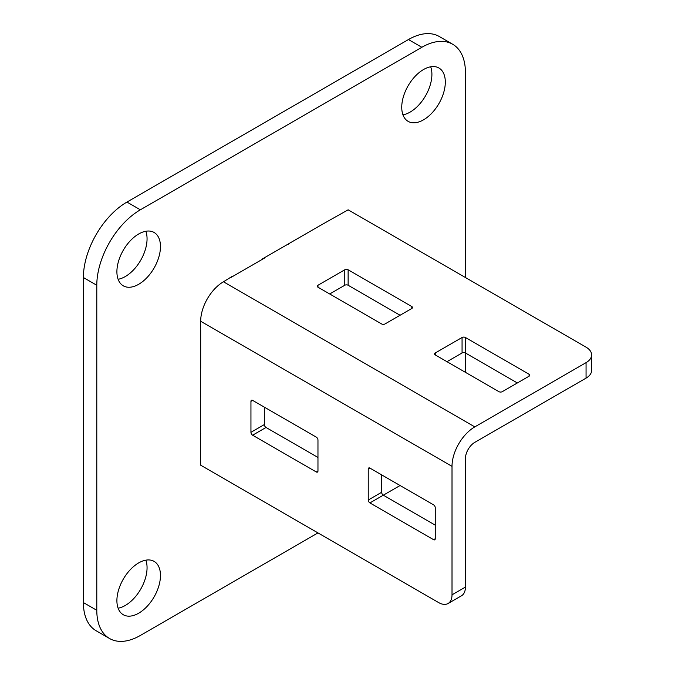 <?xml version="1.0" encoding="UTF-8"?>
<svg xmlns="http://www.w3.org/2000/svg" width="675" height="675" viewBox="0 0 675 675"><rect width="100%" height="100%" fill="white"/><g stroke="black" fill="none" stroke-linecap="round" stroke-linejoin="round"><path stroke-width="1.01" d="M529.09 376.194A2.371 1.367 0 0 0 529.782 375.224A2.371 1.367 0 0 0 529.09 374.262L465.421 337.5A2.371 1.367 0 0 0 462.063 337.5L435.257 352.974A2.371 1.367 0 0 0 434.565 353.945A2.371 1.367 0 0 0 435.257 354.915L498.926 391.669A2.371 1.367 0 0 0 502.276 391.669L529.09 376.194L529.09 374.262M591.612 354.915A18.959 10.943 0 0 1 586.06 362.652L474.803 426.887A32.223 18.605 120 0 0 452.014 466.349L452.014 594.818L465.421 587.081L465.421 458.612A13.272 7.661 120 0 1 474.803 442.361L586.06 378.127A18.959 10.943 0 0 0 591.612 370.389L591.612 354.915A18.959 10.943 0 0 0 586.06 347.169L348.131 209.807L319.309 226.058M289.178 243.489L262.339 258.947M232.183 276.362L223.467 281.779A32.223 18.605 120 0 0 200.678 321.249L200.348 331.501M411.801 308.475A2.371 1.367 0 0 0 412.493 307.513A2.371 1.367 0 0 0 411.801 306.543L348.131 269.781A2.371 1.367 0 0 0 344.773 269.781L317.967 285.263A2.371 1.367 0 0 0 317.275 286.225A2.371 1.367 0 0 0 317.967 287.196L381.637 323.958A2.371 1.367 0 0 0 384.995 323.958L411.801 308.475L411.801 306.543M517.362 382.961L465.421 352.974A2.371 1.367 0 0 0 462.063 352.974L446.985 361.682M400.073 315.25L348.131 285.263A2.371 1.367 0 0 0 344.773 285.263L329.695 293.971M433.578 504.858L369.908 468.096A2.371 1.367 -120 0 0 368.727 467.977A2.371 1.367 -120 0 0 368.238 469.066L368.238 500.023A2.371 1.367 -120 0 0 369.908 502.917L433.578 539.679A2.371 1.367 -120 0 0 434.767 539.798A2.371 1.367 -120 0 0 435.257 538.717L435.257 507.76A2.371 1.367 -120 0 0 433.578 504.858M316.297 437.138L252.619 400.376A2.371 1.367 -120 0 0 251.438 400.258A2.371 1.367 -120 0 0 250.948 401.347L250.948 432.304A2.371 1.367 -120 0 0 252.619 435.206L316.297 471.968A2.371 1.367 -120 0 0 317.478 472.087A2.371 1.367 -120 0 0 317.967 470.998L317.967 440.041A2.371 1.367 -120 0 0 316.297 437.138M452.014 594.818A18.959 10.943 -120 0 1 448.09 603.501A18.959 10.943 -120 0 1 438.607 602.564L200.678 465.193L200.348 432.11M200.348 366.331L200.374 397.297M381.637 474.871L381.637 492.278A2.371 1.367 -120 0 0 383.316 495.18L435.257 525.167M264.347 407.152L264.347 424.567A2.371 1.367 -120 0 0 266.026 427.469L317.967 457.456M448.09 603.501L461.489 595.763A18.959 10.943 -120 0 0 465.421 587.081M401.743 107.266A30.805 17.786 120 0 0 408.122 121.365A30.805 17.786 120 0 0 438.927 103.579A30.805 17.786 120 0 0 438.927 68.006A30.805 17.786 120 0 0 415.192 76.258A30.805 17.786 120 0 0 401.743 107.266M116.902 271.713A30.805 17.786 120 0 0 123.28 285.82A30.805 17.786 120 0 0 154.086 268.034A30.805 17.786 120 0 0 154.086 232.462A30.805 17.786 120 0 0 130.351 240.713A30.805 17.786 120 0 0 116.902 271.713M116.902 600.632A30.805 17.786 120 0 0 123.28 614.731A30.805 17.786 120 0 0 154.086 596.945A30.805 17.786 120 0 0 154.086 561.372A30.805 17.786 120 0 0 130.351 569.624A30.805 17.786 120 0 0 116.902 600.632M465.421 372.322L465.421 337.5M465.421 277.518L465.421 72.436A61.611 35.572 120 0 0 452.655 44.238A61.611 35.572 120 0 0 421.85 47.284L140.358 209.807A61.611 35.572 120 0 0 96.795 285.263L96.795 610.301A61.611 35.572 120 0 0 109.553 638.508A61.611 35.572 120 0 0 140.358 635.453L317.967 532.913M369.908 502.917L400.073 485.511M264.347 258.171L230.842 277.518M320.65 225.669A2.371 1.367 120 0 0 319.646 225.863L289.482 243.278A2.371 1.367 120 0 0 288.478 244.24M200.678 396.318A2.371 1.367 120 0 0 200.348 397.668L200.348 432.498A2.371 1.367 120 0 0 200.678 433.468M200.678 329.763L200.678 368.457M452.655 44.238L439.256 36.492A61.611 35.572 120 0 0 408.451 39.547L126.959 202.061A61.611 35.572 120 0 0 83.388 277.518L83.388 602.564A61.611 35.572 120 0 0 96.154 630.762L109.553 638.508M118.117 608.2A30.805 17.786 120 0 0 140.678 589.208A30.805 17.786 120 0 0 145.851 560.166M118.117 279.29A30.805 17.786 120 0 0 140.678 260.297A30.805 17.786 120 0 0 145.851 231.255M402.958 114.834A30.805 17.786 120 0 0 425.528 95.842A30.805 17.786 120 0 0 430.692 66.8M474.803 426.887L223.467 281.779M452.014 466.349L200.678 321.249M586.06 362.652L586.06 378.127M421.85 47.284L408.451 39.547M140.358 209.807L126.959 202.061M96.795 285.263L83.388 277.518M96.795 610.301L83.388 602.564M462.063 337.5L462.063 352.974M435.257 352.974L435.257 354.915M348.131 269.781L348.131 285.263M344.773 269.781L344.773 285.263M317.967 285.263L317.967 287.196M250.948 401.347L252.619 400.376M250.948 432.304L264.347 424.567M252.619 435.206L266.026 427.469M316.297 471.968L317.967 470.998M368.238 469.066L369.908 468.096M368.238 500.023L381.637 492.278M433.578 539.679L435.257 538.717"/></g></svg>
